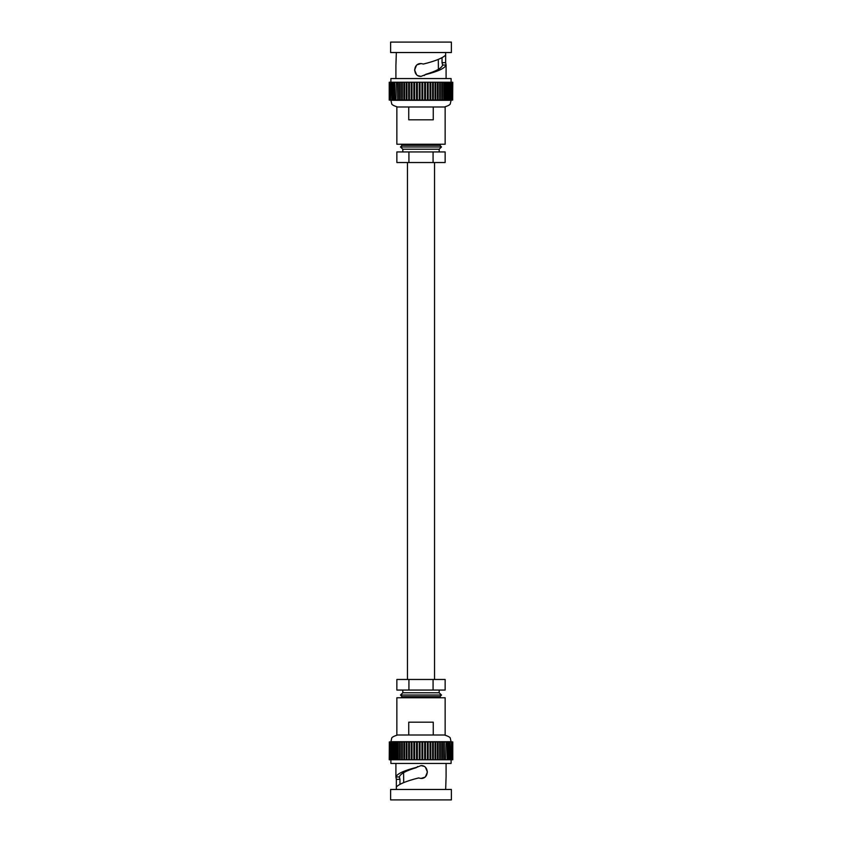 <?xml version="1.0" encoding="UTF-8"?>
<svg xmlns="http://www.w3.org/2000/svg" width="842" height="842" viewBox="0 0 842 842"><rect width="100%" height="100%" fill="white"/><g stroke="black" fill="none" stroke-linecap="round" stroke-linejoin="round"><path stroke-width="1.26" d="M434.546 679.473L434.546 162.527M407.454 679.473L407.454 162.527M408.738 735.003L396.856 735.003L396.856 697.755L445.144 697.755L445.144 735.003L433.262 735.003L433.262 722.183L408.738 722.183L408.738 735.003L433.262 735.003M410.233 735.003L421 735.003M389.341 741.918L389.225 759.758L389.341 741.918L393.477 741.918M445.534 759.758L441.808 759.758L441.808 741.918L393.33 741.918L393.477 759.758M406.865 741.918L406.865 759.758L404.549 759.758L404.549 741.918L404.549 759.758L394.761 759.758L394.866 741.918M396.466 759.758L396.466 741.918M398.203 741.918L398.245 759.758L398.203 741.918M400.171 741.918L400.192 759.758L400.171 741.918M402.297 741.918L402.297 759.758L402.297 741.918M445.534 741.918L443.797 741.918L443.797 759.758L443.797 741.918L441.829 741.918L441.829 759.758L437.451 759.758L437.451 741.918M446.018 741.918L445.607 759.758L446.018 741.918L447.134 741.918M448.523 741.918L447.239 741.918L447.239 759.758L446.018 759.758M449.702 741.918L448.67 741.918L448.67 759.758L447.134 759.758M450.67 741.918L449.902 741.918L449.902 759.758L448.523 759.758M451.407 741.918L450.933 759.758L449.702 759.758M451.407 759.758L452.775 759.758L452.775 741.918L451.733 741.918L451.733 759.758L450.67 759.758M409.286 741.918L409.286 759.758L406.865 759.758M435.135 741.918L435.135 759.758L409.286 759.758M411.791 741.918L411.791 759.758M389.341 759.758L394.866 759.758M425 741.918L425 759.758M414.38 741.918L414.38 759.758M427.62 741.918L427.62 759.758M417 741.918L417 759.758M430.209 741.918L430.209 759.758M432.714 741.918L432.714 759.758M437.451 759.758L435.135 759.758M419.663 741.918L419.663 759.758M422.337 741.918L422.337 759.758M403.686 782.597L403.602 772.651M451.112 759.758L451.112 763.441L390.888 763.441L390.888 759.758M399.961 784.218L399.961 779.324L396.34 779.324L396.34 786.954C399.234 783.955 406.633 780.955 418.558 777.955L421 778.44C429.273 778.829 429.273 765.21 421 765.61L423.821 766.262M396.34 779.324L395.919 776.977L399.371 776.934L399.961 779.324M416.611 767.346L416.316 767.651C405.949 770.735 400.308 773.83 399.371 776.934L395.919 776.977C397.056 773.756 403.96 770.556 416.611 767.346L421 765.61M446.071 777.092L445.66 789.47M416.316 767.651L417.664 766.546M425.526 767.483L427.41 771.946M427.41 772.03L425.578 776.513M424.652 777.292L421 778.44M396.34 789.47L396.34 786.954M421 789.47L390.614 789.47L390.614 799.9L451.386 799.9L451.386 789.47L421 789.47M396.856 690.061L396.856 679.473L445.144 679.473L445.144 690.061L396.856 690.061M408.928 690.061L408.928 679.473M421 692.777L402.823 692.777L400.487 695.029L441.513 695.029L439.177 692.777L421 692.777M433.072 690.061L433.072 679.473M441.513 695.029L439.84 696.681L402.16 696.681L400.487 695.029M433.262 106.997L445.144 106.997L445.144 144.245L396.856 144.245L396.856 106.997L408.738 106.997L408.738 119.817L433.262 119.817L433.262 106.997L408.738 106.997M421 106.997L410.233 106.997M452.659 100.082L452.775 82.242L452.659 100.082L448.523 100.082M396.466 82.242L400.192 82.242L400.192 100.082L448.67 100.082L448.523 82.242M435.135 100.082L435.135 82.242L437.451 82.242L437.451 100.082L437.451 82.242L447.239 82.242L447.134 100.082M445.534 82.242L445.534 100.082M443.797 100.082L443.755 82.242L443.797 100.082M441.829 100.082L441.808 82.242L441.829 100.082M439.703 100.082L439.703 82.242L439.703 100.082M396.466 100.082L398.203 100.082L398.203 82.242L398.203 100.082L400.171 100.082L400.171 82.242L404.549 82.242L404.549 100.082M395.982 100.082L396.393 82.242L395.982 100.082L394.866 100.082M393.477 100.082L394.761 100.082L394.761 82.242L395.982 82.242M392.298 100.082L393.33 100.082L393.33 82.242L394.866 82.242M391.33 100.082L392.098 100.082L392.098 82.242L393.477 82.242M390.593 100.082L391.067 82.242L392.298 82.242M390.593 82.242L389.225 82.242L389.225 100.082L390.267 100.082L390.267 82.242L391.33 82.242M432.714 100.082L432.714 82.242L435.135 82.242M406.865 100.082L406.865 82.242L432.714 82.242M430.209 100.082L430.209 82.242M452.659 82.242L447.134 82.242M417 100.082L417 82.242M427.62 100.082L427.62 82.242M414.38 100.082L414.38 82.242M425 100.082L425 82.242M411.791 100.082L411.791 82.242M409.286 100.082L409.286 82.242M404.549 82.242L406.865 82.242M422.337 100.082L422.337 82.242M419.663 100.082L419.663 82.242M438.314 59.403L438.398 69.349M390.888 82.242L390.888 78.559L451.112 78.559L451.112 82.242M442.039 57.782L442.039 62.676L445.66 62.676L445.66 55.046C442.766 58.045 435.367 61.045 423.442 64.045L421 63.56C412.727 63.171 412.727 76.79 421 76.39L418.179 75.738M445.66 62.676L446.081 65.023L442.629 65.066L442.039 62.676M425.389 74.654L425.684 74.349C436.051 71.265 441.692 68.17 442.629 65.066L446.081 65.023C444.944 68.244 438.04 71.444 425.389 74.654L421 76.39M395.929 64.908L396.34 52.53M425.684 74.349L424.336 75.454M416.474 74.517L414.59 70.054M414.59 69.97L416.422 65.487M417.348 64.708L421 63.56M445.66 52.53L445.66 55.046M421 52.53L451.386 52.53L451.386 42.1L390.614 42.1L390.614 52.53L421 52.53M445.144 151.939L445.144 162.527L396.856 162.527L396.856 151.939L445.144 151.939M433.072 151.939L433.072 162.527M421 149.223L439.177 149.223L441.513 146.971L400.487 146.971L402.823 149.223L421 149.223M408.928 151.939L408.928 162.527M400.487 146.971L402.16 145.319L439.84 145.319L441.513 146.971M444.418 735.003C448.639 736.318 450.617 737.518 450.354 738.613L451.112 741.697L390.888 741.697L391.646 738.613C391.383 737.518 393.361 736.318 397.582 735.003M447.555 759.758L447.555 741.918M406.928 759.758L406.928 741.918M408.675 759.758L408.675 741.918M450.007 759.758L450.007 741.918M448.891 759.758L448.891 741.918M444.292 759.758L444.292 741.918M438.114 759.758L438.114 741.918M439.703 759.758L439.703 741.918L439.703 759.758M435.072 759.758L435.072 741.918M430.767 759.758L430.767 741.918M432.588 759.758L432.588 741.918M411.991 759.758L411.991 741.918M403.886 759.758L403.886 741.918M395.982 759.758L395.982 741.918M440.334 759.758L440.334 741.918M420.032 759.758L420.032 741.918M421.968 759.758L421.968 741.918M417.316 759.758L417.316 741.918M419.242 759.758L419.242 741.918M425.473 759.758L425.473 741.918M414.632 759.758L414.632 741.918M416.527 759.758L416.527 741.918M413.854 759.758L413.854 741.918M399.603 759.758L399.603 741.918M428.146 759.758L428.146 741.918M430.009 759.758L430.009 741.918M427.368 759.758L427.368 741.918M433.325 759.758L433.325 741.918M401.666 759.758L401.666 741.918M397.708 759.758L397.708 741.918M391.993 759.758L391.993 741.918M394.445 759.758L394.445 741.918M442.397 759.758L442.397 741.918M409.412 759.758L409.412 741.918M411.233 759.758L411.233 741.918M406.223 759.758L406.223 741.918M422.758 759.758L422.758 741.918M424.684 759.758L424.684 741.918M393.109 759.758L393.109 741.918M435.777 759.758L435.777 741.918M397.582 106.997C393.361 105.682 391.383 104.482 391.646 103.387L390.888 100.303L451.112 100.303L450.354 103.387C450.617 104.482 448.639 105.682 444.418 106.997M394.445 82.242L394.445 100.082M435.072 82.242L435.072 100.082M433.325 82.242L433.325 100.082M391.993 82.242L391.993 100.082M393.109 82.242L393.109 100.082M397.708 82.242L397.708 100.082M403.886 82.242L403.886 100.082M402.297 82.242L402.297 100.082L402.297 82.242M406.928 82.242L406.928 100.082M411.233 82.242L411.233 100.082M409.412 82.242L409.412 100.082M430.009 82.242L430.009 100.082M438.114 82.242L438.114 100.082M446.018 82.242L446.018 100.082M401.666 82.242L401.666 100.082M421.968 82.242L421.968 100.082M420.032 82.242L420.032 100.082M424.684 82.242L424.684 100.082M422.758 82.242L422.758 100.082M416.527 82.242L416.527 100.082M427.368 82.242L427.368 100.082M425.473 82.242L425.473 100.082M428.146 82.242L428.146 100.082M442.397 82.242L442.397 100.082M413.854 82.242L413.854 100.082M411.991 82.242L411.991 100.082M414.632 82.242L414.632 100.082M408.675 82.242L408.675 100.082M440.334 82.242L440.334 100.082M444.292 82.242L444.292 100.082M450.007 82.242L450.007 100.082M447.555 82.242L447.555 100.082M399.603 82.242L399.603 100.082M432.588 82.242L432.588 100.082M430.767 82.242L430.767 100.082M435.777 82.242L435.777 100.082M419.242 82.242L419.242 100.082M417.316 82.242L417.316 100.082M448.891 82.242L448.891 100.082M406.223 82.242L406.223 100.082M390.267 759.758L390.267 741.918M452.659 759.758L452.659 741.918M391.067 759.758L391.067 741.918M389.688 759.758L389.688 741.918M392.098 759.758L392.098 741.918M452.312 759.758L452.312 741.918M395.908 763.441L395.908 777.061M446.092 763.441L446.092 777.061M402.823 690.061L402.823 692.777M439.177 690.061L439.177 692.777M402.16 696.681L401.087 697.755M439.84 696.681L440.913 697.755M451.733 82.242L451.733 100.082M389.341 82.242L389.341 100.082M450.933 82.242L450.933 100.082M452.312 82.242L452.312 100.082M449.902 82.242L449.902 100.082M389.688 82.242L389.688 100.082M446.092 78.559L446.092 64.939M395.908 78.559L395.908 64.939M439.177 151.939L439.177 149.223M402.823 151.939L402.823 149.223M439.84 145.319L440.913 144.245M402.16 145.319L401.087 144.245"/></g></svg>
